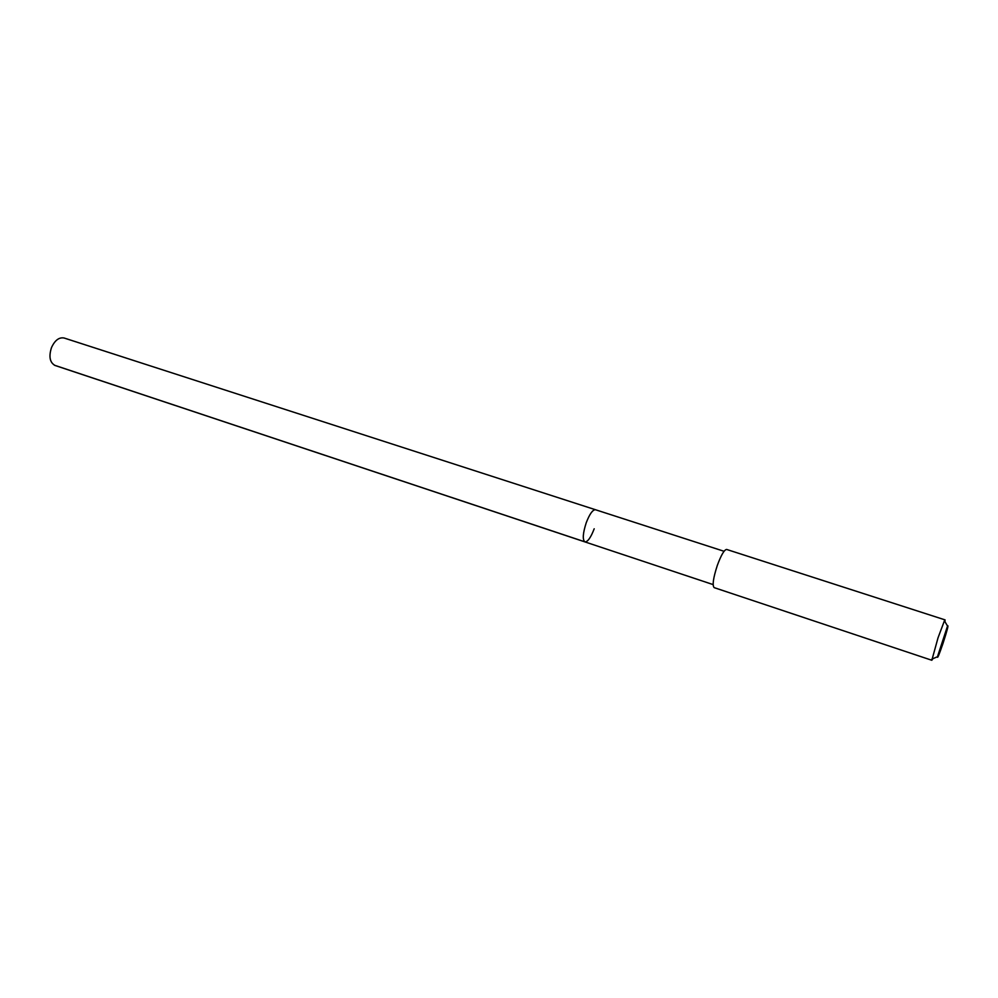 <?xml version="1.0" encoding="UTF-8"?>
<svg xmlns="http://www.w3.org/2000/svg" width="998" height="998" viewBox="0 0 998 998"><rect width="100%" height="100%" fill="white"/><g stroke="black" fill="none" stroke-linecap="round" stroke-linejoin="round"><path stroke-width="1.5" d="M724.049 551.283L64.109 338.01C59.069 337.087 54.853 340.293 51.472 347.641C48.64 356.673 49.85 362.623 55.09 365.48L584.915 541.902C582.383 539.756 582.82 533.394 586.213 522.815C589.606 514.02 592.7 509.666 595.469 509.741C592.7 509.666 589.606 514.02 586.213 522.815C582.82 533.394 582.383 539.756 584.915 541.902C587.722 541.951 590.816 537.573 594.197 528.79M945.081 619.895L726.656 549.449C724.286 549.661 721.155 555 717.288 565.504C713.233 578.054 712.185 585.427 714.131 587.622L931.833 660.264L938.033 637.809L944.42 620.781L945.081 619.895L944.956 621.692M932.806 658.742L931.833 660.264M943.048 643.248C939.218 654.488 937.347 658.992 937.459 656.746L947.526 626.045C948.774 624.411 947.289 630.15 943.048 643.248M54.403 365.206L584.566 541.727M713.121 584.591L584.915 541.902M937.459 656.746L931.833 659.154M947.526 626.045L944.42 620.781"/></g></svg>
